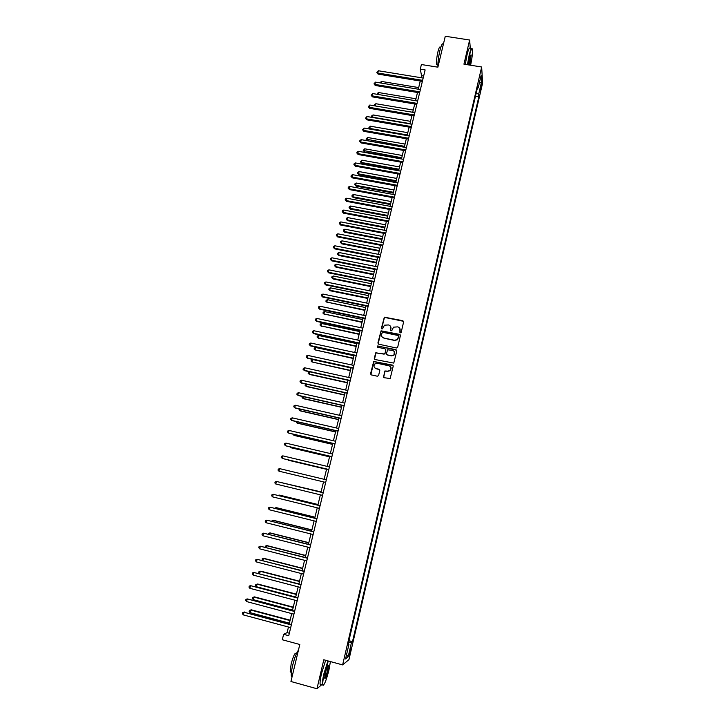 <?xml version="1.0" encoding="UTF-8"?>
<svg xmlns="http://www.w3.org/2000/svg" width="725" height="725" viewBox="0 0 725 725"><rect width="100%" height="100%" fill="white"/><g stroke="black" fill="none" stroke-linecap="round" stroke-linejoin="round"><path stroke-width="1.09" d="M400.327 332.857L401.188 332.313L403.635 321.891L402.873 320.704L384.341 317.169L381.432 328.171L382.537 328.878L384.44 325.19L388.509 324.945C390.376 325.534 391.183 326.803 390.92 328.742L390.603 330.093L391.718 330.781L393.521 327.165L397.69 326.866C399.566 327.455 400.372 328.724 400.118 330.673L400.327 332.857M350.519 651.449L350.927 648.612L349.051 655.119L350.519 651.449M383.416 376.502L384.178 377.716L390.159 378.522L393.186 366.306L392.424 365.092L373.701 361.467L370.584 373.701L371.336 374.907L377.381 376.23L378.604 375.45L379.791 370.439L379.039 369.233L376.039 368.581C373.774 367.512 373.393 365.962 374.907 363.914L377.299 363.288L389.044 365.826C391.255 366.823 391.681 368.345 390.322 370.393L387.793 371.137L384.893 370.973L383.688 377.453M470.326 48.638L469.637 40.02L445.286 36.25L437.891 67.18L421.397 64.534L420.282 69.129L425.131 69.908L288.74 635.707L283.611 634.321L282.297 639.749L299.797 644.489L290.942 681.5L316.97 688.75L321.773 684.654M469.637 40.02L463.946 64.172L481.663 66.99L342.635 664.907L323.794 659.768L316.97 688.75M396.457 347.982L397.681 347.202L400.417 335.575L399.656 334.388L381.06 330.827L377.897 342.998L378.649 344.194L396.457 347.982M396.811 350.909L393.775 363.089L375.006 359.518L374.254 358.313L375.786 352.776L383.869 354.108L385.093 353.329L385.881 350.021L385.12 348.825L377.616 347.23L377.344 345.988L396.049 349.704L396.811 350.909M480.938 85.568L479.923 91.776L481.101 88.16L481.654 83.946L480.938 85.568M481.663 66.99L482.605 83.049L348.961 659.605L342.635 664.907M477.367 88.133L478.201 87.897L478.02 85.314L347.928 645.033L348.961 644.271L348.19 643.909M478.201 87.897L481.092 75.472L481.491 82.097L478.645 94.359L476.243 92.972M475.464 96.289L478.817 96.842L478.645 94.359M478.817 96.842L352.486 641.643L351.507 642.368L348.154 656.814L345.544 658.952L348.961 644.271M288.468 627.025L287.118 632.617L283.611 634.321M420.282 69.129L421.551 75.69L421.062 77.711M420.264 81.01L418.289 89.202M417.5 92.474L415.507 100.73M414.727 103.983L412.715 112.293M411.936 115.529L409.915 123.903M409.136 127.12L407.106 135.548M406.335 138.747L404.278 147.238M403.517 150.419L401.451 158.965M400.689 162.128L398.605 170.747M397.853 173.882L395.759 182.555M395.007 185.682L392.896 194.418M392.143 197.517L390.023 206.317M389.28 209.389L387.141 218.252M386.398 221.315L384.25 230.242M383.516 233.278L381.341 242.268M380.616 245.286L378.432 254.339M377.707 257.339L375.505 266.456M374.789 269.428L372.568 278.618M371.853 281.563L369.623 290.816M368.916 293.743L366.669 303.059M365.962 305.968L363.705 315.357M363.007 318.239L360.724 327.691M360.035 330.555L357.733 340.07M357.044 342.907L354.733 352.495M354.054 355.313L351.725 364.965M351.054 367.765L348.707 377.48M348.036 380.253L345.671 390.05M345.009 392.796L342.626 402.656M341.973 405.384L339.572 415.307M338.919 418.017L336.509 428.013M335.856 430.695L333.428 440.764M332.784 443.419L330.337 453.56M329.703 456.188L327.238 466.402M326.612 469.012L324.129 479.298M323.504 481.88L321.012 492.202M320.377 494.831L317.885 505.162M317.242 507.826L314.75 518.158M314.088 520.876L311.596 531.207M310.934 533.972L308.433 544.312M307.753 547.112L305.261 557.462M304.572 560.307L302.071 570.657M301.373 573.548L298.872 583.906M298.165 586.842L295.664 597.201M294.948 600.182L292.447 610.55M291.713 613.577L289.212 623.944M423.654 76.025L421.551 75.69M289.338 633.224L287.118 632.617M348.942 640.692L352.486 641.643M348.634 641.997L351.507 642.368M479.415 82.668L481.491 82.097M348.154 656.814L346.532 654.72M399.928 332.612L399.865 328.525M390.63 326.522L390.748 330.7M403.598 321.32L384.468 317.387L381.595 328.797M400.363 334.968L381.187 331.026L378.133 343.895M398.777 336.373L398.243 335.53L382.637 332.249L381.441 334.216C381.178 336.155 381.984 337.424 383.851 338.022L394.527 340.279L397.354 339.554L398.75 335.965M381.948 336.79L383.851 338.022M398.886 336.563L397.463 339.744L394.645 340.46L383.978 338.212M385.791 349.323L384.893 354.045L375.922 352.948L374.517 359.247M396.729 350.238L378.078 346.033L377.281 347.048M391.373 355.712L393.829 355.042C395.279 352.993 394.871 351.453 392.624 350.429L387.594 349.776L386.479 353.628L387.241 354.824L391.5 355.884L393.947 355.214L394.346 351.652M386.706 354.516L387.241 354.824M391.5 355.884L387.358 354.996M390.684 366.923L390.44 370.557L387.911 371.291L385.02 371.127L383.543 376.656M374.653 367.783L376.039 368.581M379.655 369.65L376.175 368.744M393.077 365.572L373.837 361.639L370.892 374.68M418.688 87.571L381.395 81.427L380.997 83.04M379.954 82.867L381.395 81.427M422.612 80.348L377.779 73.026L378.341 70.751L423.164 78.055M422.367 81.354L378.087 74.113L376.81 72.464L378.341 70.751M378.087 74.113L376.81 72.464M415.978 98.79L378.64 92.555L378.169 94.477M377.172 94.313L377.362 93.326L378.64 92.555M413.259 110.046L375.876 103.729L375.333 105.959M374.535 105.823L374.598 104.5L375.876 103.729M375.296 105.95L374.381 105.388M410.531 121.347L373.103 114.94L372.55 117.187L409.987 123.613M372.161 117.423L371.825 115.701L373.103 114.94M371.608 116.598L372.659 117.504M419.838 91.848L374.952 84.417L375.514 82.133L420.391 89.547M419.603 92.827L375.269 85.477L373.982 83.846L375.514 82.133M375.269 85.477L373.982 83.846M417.056 103.385L372.115 95.854L372.677 93.561L417.618 101.074M416.83 104.337L372.442 96.887L371.146 95.265L372.677 93.561M372.442 96.887L371.146 95.265M414.265 114.967L369.261 107.318L369.832 105.025L414.827 112.647M414.048 115.891L369.596 108.333L368.3 106.729L369.832 105.025M369.596 108.333L368.3 106.729M407.794 132.684L370.321 126.195L369.768 128.443L407.242 134.959M369.777 129.059L368.817 127.845L370.321 126.195M368.817 127.845L369.995 129.095M411.465 126.594L366.406 118.837L366.977 116.526L412.027 124.265M411.247 127.482L366.75 119.815L365.445 118.229L366.977 116.526M366.75 119.815L365.445 118.229M470.616 65.232C471.993 58.598 472.627 53.478 472.501 49.88C472.075 47.225 471.069 49.092 469.456 55.463L467.77 64.779M467.435 64.724L469.157 55.281C470.525 49.717 471.513 47.497 472.111 48.62M468.64 64.924L469.691 58.227L471.105 54.919L469.773 65.096M469.428 65.051L470.697 55.073M437.927 66.999C437.737 62.785 438.389 57.338 439.876 50.668C441.389 44.751 442.513 42.666 443.247 44.406M437.483 64.634L436.649 64.498C436.242 61.852 436.649 57.656 437.9 51.919C438.987 47.66 439.803 46.155 440.347 47.415L440.746 47.478M465.296 64.389L467.009 54.946C468.495 48.992 469.51 46.88 470.072 48.602M328.316 661.001L324.274 673.815C322.933 679.733 322.471 683.467 322.888 685.016C324.247 685.46 326.259 680.476 328.933 670.072L330.41 661.572M323.232 685.306L322.371 684.826C322.163 682.859 322.67 679.18 323.903 673.77L327.936 660.901M327.791 670.987C326.196 677.005 325.163 679.325 324.691 677.947L325.462 672.854C326.812 667.625 327.818 665.142 328.479 665.405L327.791 670.987M324.709 678.183C325.443 677.63 326.35 675.22 327.428 670.951L327.999 665.523M292.03 676.96L291.35 676.207C291.006 674.223 291.459 670.543 292.701 665.178C294.667 657.448 296.579 652.446 298.437 650.171M291.45 671.74L290.181 671.957L291.142 664.018C293.398 655.772 295.057 652.273 296.135 653.524L296.434 653.606M321.148 684.482L320.106 684.192C319.879 682.225 320.387 678.546 321.619 673.144L325.67 660.276M405.048 144.067L367.53 137.478L366.977 139.744L367.303 140.65L404.296 147.166M367.303 140.65L366.025 139.127L404.496 146.341M366.025 139.127L367.53 137.478M402.293 155.476L364.729 148.806L364.167 151.081L364.512 151.96L401.55 158.567M364.512 151.96L363.225 150.447L401.741 157.769M363.225 150.447L364.729 148.806M399.529 166.931L361.92 160.171L361.358 162.454L361.702 163.315L398.786 170.003M361.702 163.315L360.416 161.811L361.358 162.454L398.977 169.233M360.416 161.811L361.92 160.171M396.756 178.432L359.102 171.58L358.531 173.864L358.893 174.698L396.013 181.477M358.893 174.698L357.597 173.212L358.531 173.864L396.194 180.733M357.597 173.212L357.824 172.296L359.102 171.58M393.965 189.968L356.265 183.026L355.703 185.319L356.066 186.126L393.24 192.995M356.066 186.126L354.761 184.648L355.703 185.319L393.412 192.279M354.761 184.648L354.987 183.733L356.265 183.026M408.655 138.248L363.542 130.391L364.113 128.071L409.217 135.919M408.447 139.118L363.887 131.343L362.572 129.766L364.113 128.071M363.887 131.343L362.572 129.766M405.828 149.957L360.66 141.982L361.24 139.662L406.399 147.61M405.628 150.791L361.023 142.916L359.7 141.348L359.926 140.414L361.24 139.662M361.023 142.916L359.7 141.348M403 161.702L357.778 153.618L358.349 151.289L403.571 159.346M402.81 162.509L358.141 154.516L356.818 152.966L357.044 152.032L358.349 151.289M358.141 154.516L356.818 152.966M400.164 173.483L354.878 165.291L355.458 162.953L400.726 171.127M399.973 174.263L355.25 166.17L353.918 164.629L354.153 163.696L355.458 162.953M355.25 166.17L353.918 164.629M397.309 185.319L351.969 177.009L352.549 174.662L397.88 182.945M397.128 186.071L352.35 177.861L351.009 176.329L351.244 175.396L352.549 174.662M352.35 177.861L351.009 176.329M391.174 201.541L353.428 194.508L352.858 196.81L353.229 197.59L390.449 204.55M353.229 197.59L351.924 196.131L352.858 196.81L390.612 203.861M351.924 196.131L352.151 195.206L353.428 194.508M394.445 197.182L349.051 188.772L349.631 186.416L395.016 194.808M394.273 197.907L349.441 189.587L348.091 188.074L348.326 187.132L349.631 186.416M349.441 189.587L348.091 188.074M388.373 213.159L350.583 206.027L350.012 208.338L350.383 209.099L387.648 216.141M350.383 209.099L349.069 207.649L350.012 208.338L387.812 215.488M349.069 207.649L349.296 206.725L350.583 206.027M391.572 209.099L346.124 200.571L346.713 198.206L392.153 206.716M391.409 209.797L346.523 201.36L345.163 199.864L345.399 198.922L346.713 198.206M346.523 201.36L345.163 199.864M385.555 224.813L347.719 217.591L347.148 219.911L347.529 220.645L384.839 227.777M347.529 220.645L346.215 219.204L347.148 219.911L384.993 227.152M346.215 219.204L346.441 218.279L347.719 217.591M388.691 221.052L343.188 212.407L343.768 210.042L389.271 218.66M388.537 221.723L343.587 213.177L342.227 211.691L342.463 210.739L343.768 210.042M343.587 213.177L342.227 211.691M382.737 236.513L344.846 229.2L344.275 231.52L344.665 232.227L382.021 239.458M344.665 232.227L343.342 230.804L344.275 231.52L382.166 238.851M343.342 230.804L343.568 229.87L344.846 229.2M385.8 233.051L340.233 224.297L340.822 221.913L386.38 230.65M385.646 233.686L340.65 225.031L339.282 223.563L339.517 222.611L340.822 221.913M340.65 225.031L339.282 223.563M379.9 248.249L341.973 240.845L341.393 243.174L341.792 243.854L379.193 251.176M341.792 243.854L340.46 242.44L341.393 243.174L379.329 250.596M340.46 242.44L340.696 241.507L341.973 240.845M382.9 245.095L337.27 236.223L337.868 233.831L383.48 242.685M382.755 245.703L337.696 236.93L336.327 235.471L336.563 234.519L337.868 233.831M337.696 236.93L336.327 235.471M377.054 260.03L339.083 252.527L338.502 254.865L338.91 255.517L376.357 262.93M338.91 255.517L337.569 254.122L338.502 254.865L376.483 262.387M337.569 254.122L337.805 253.179L339.083 252.527M379.982 257.185L334.307 248.186L334.896 245.793L380.571 254.756M379.846 257.756L334.733 248.874L333.355 247.424L333.591 246.473L334.896 245.793M334.733 248.874L333.355 247.424M374.2 271.848L336.183 264.253L335.603 266.601L336.019 267.226L373.502 274.73M336.019 267.226L334.669 265.839L335.603 266.601L373.629 274.213M334.669 265.839L334.905 264.897L336.183 264.253M371.336 283.711L333.273 276.017L332.684 278.373L333.11 278.971L370.647 286.574M333.11 278.971L331.76 277.603L332.684 278.373L370.765 286.085M331.76 277.603L331.996 276.66L333.273 276.017M368.463 295.61L330.355 287.825L329.766 290.19L330.201 290.761L367.783 298.455M330.201 290.761L328.842 289.402L329.766 290.19L367.892 298.002M328.842 289.402L329.077 288.459L330.355 287.825M365.581 307.554L327.419 299.679L326.83 302.053L364.902 310.382M327.274 302.588L325.906 301.247L326.83 302.053L365.001 309.956M325.906 301.247L326.141 300.295L327.419 299.679M362.69 319.544L324.483 311.569L323.894 313.952L362.011 322.353M324.338 314.46L322.969 313.127L323.894 313.952L362.11 321.945M322.969 313.127L323.205 312.176L324.483 311.569M359.781 331.579L321.528 323.495L320.939 325.888L359.111 334.361M321.392 326.377L320.015 325.054L320.939 325.888L359.201 333.989M320.015 325.054L320.251 324.102L321.528 323.495M356.872 343.65L318.565 335.476L317.976 337.877L356.202 346.414M318.438 338.33L317.052 337.025L317.976 337.877L356.283 346.07M317.052 337.025L317.287 336.065L318.565 335.476M353.945 355.767L315.593 347.493L315.003 349.894L353.283 358.503M315.593 347.493L314.324 348.072L314.079 349.033L315.003 349.894L353.356 358.195M351.009 367.928L312.611 359.546L312.013 361.965L350.356 370.647M312.611 359.546L311.333 360.126L311.097 361.086L312.013 361.965L350.42 370.366M309.593 371.78L309.022 374.073L309.512 374.444L347.411 382.827M309.421 371.744L308.343 372.215L308.107 373.185L309.022 374.073L347.474 382.573M306.512 384.214L306.013 386.235L306.512 386.57L344.466 395.053M305.95 384.087L305.098 385.328L306.013 386.235L344.52 394.826M303.431 396.693L302.996 398.424L303.503 398.741L341.502 407.314M302.452 396.475L302.089 397.508L302.996 398.424L341.548 407.133M300.331 409.226L299.969 410.667L300.485 410.948L338.53 419.63M299.244 408.972L299.062 409.734L299.969 410.667L338.566 419.476M297.223 421.796L296.933 422.956L297.458 423.201L335.548 431.982M296.135 421.542L296.933 422.956L335.575 431.864M294.096 434.411L294.413 435.498L332.558 444.389M293.018 434.157L293.888 435.281L332.576 444.289M290.97 447.08L291.359 447.842L329.549 456.832M290.109 446.872L290.825 447.651L329.567 456.768M288.296 460.23L326.531 469.32L288.296 460.23M377.063 269.31L331.325 260.202L331.923 257.792L377.643 266.882M376.928 269.854L331.76 260.855L330.373 259.423L330.618 258.462L331.923 257.792M331.76 260.855L330.373 259.423M374.127 281.481L328.334 272.256L328.933 269.845L374.716 279.043M374 281.998L328.778 272.881L327.383 271.467L327.627 270.498L328.933 269.845M328.778 272.881L327.383 271.467M371.182 293.697L325.326 284.354L325.933 281.934L371.771 291.251M371.064 294.187L325.779 284.952L324.383 283.548L324.628 282.578L325.933 281.934M325.779 284.952L324.383 283.548M368.228 305.959L322.317 296.498L322.915 294.06L368.817 303.503M368.119 306.412L322.779 297.06L321.374 295.673L321.61 294.703L322.915 294.06M322.779 297.06L321.374 295.673M365.264 318.266L319.29 308.678L319.897 306.24L365.853 315.801M365.155 318.692L319.761 309.222L318.347 307.844L318.592 306.874L319.897 306.24M319.761 309.222L318.347 307.844M362.282 330.618L316.254 320.912L316.861 318.456L362.881 328.144M362.192 331.008L316.734 321.42L315.321 320.06L315.556 319.082L316.861 318.456M316.734 321.42L315.321 320.06M359.292 343.016L313.209 333.183L313.816 330.727L359.89 340.532M359.21 343.369L313.698 333.663L312.276 332.322L312.52 331.334L313.816 330.727M313.698 333.663L312.276 332.322M356.292 355.449L310.155 345.499L310.762 343.034L356.899 352.957M356.22 355.785L310.644 345.952L309.212 344.62L309.457 343.641L310.762 343.034M353.283 367.938L307.083 357.86L307.699 355.386L353.891 365.436M353.211 368.237L307.59 358.286L306.149 356.972L306.394 355.984L307.699 355.386M350.266 380.471L304.002 370.267L304.627 367.783L350.873 377.961M350.202 380.734L304.518 370.656L303.068 369.36L303.322 368.373L304.627 367.783M347.23 393.05L300.911 382.728L301.537 380.226L347.837 390.53M347.175 393.276L301.437 383.081L299.987 381.803L300.232 380.806L301.537 380.226M344.194 405.674L297.812 395.225L298.437 392.714L344.801 403.145M344.139 405.873L298.347 395.551L296.888 394.282L297.132 393.285L298.437 392.714M341.14 418.343L294.703 407.767L295.32 405.257L341.747 415.806M341.094 418.506L295.238 408.066L293.77 406.807L294.024 405.81L295.32 405.257M338.067 431.058L291.577 420.355L292.202 417.836L338.684 428.511M338.04 431.194L292.121 420.618L290.653 419.385L290.897 418.379L292.202 417.836M334.995 443.827L288.441 432.988L289.067 430.46L335.612 441.271M334.968 443.927L288.994 433.224L287.517 432.009L287.771 430.994L289.067 430.46M331.905 456.641L285.297 445.676L285.922 443.129L332.521 454.067M331.887 456.705L285.858 445.875L284.372 444.67L284.626 443.655L285.922 443.129M328.806 469.501L282.134 458.399L282.768 455.853L329.422 466.918M328.797 469.528L282.705 458.572L281.209 457.384L281.463 456.369L282.768 455.853M325.697 482.406L278.962 471.177L279.596 468.622L326.313 479.823M278.962 471.177L278.047 470.144L278.3 469.12L279.596 468.622M321.084 491.922L282.134 482.787M321.075 491.949L281.762 482.696M323.205 492.737L276.415 481.436L323.196 492.764M275.781 484.001L274.866 482.95L275.119 481.926L276.415 481.436L275.781 484.001L322.571 495.356M318.03 504.537L279.669 495.148L278.962 495.628M318.021 504.6L279.098 495.075L278.137 495.429M320.078 505.697L273.225 494.296L320.06 505.76M272.582 496.87L271.667 495.809L271.929 494.776L273.225 494.296L272.582 496.87L319.435 508.361M314.976 517.197L276.56 507.708L275.772 508.524M314.958 517.297L275.98 507.663L274.675 508.252M316.943 518.701L270.026 507.201L316.916 518.801M269.383 509.793L268.468 508.705L268.721 507.672L270.026 507.201L269.383 509.793L316.29 521.42M311.913 529.912L273.452 520.305L272.863 520.296L272.573 521.456M311.877 530.038L272.863 520.296L271.476 521.184M313.798 531.76L266.809 520.16L313.762 531.896M266.166 522.761L265.25 521.656L265.504 520.623L266.809 520.16L266.166 522.761L313.127 534.515M308.832 542.662L270.325 532.957L269.727 532.975L269.356 534.443M308.796 542.826L269.727 532.975L268.449 533.41L268.268 534.171M310.635 544.865L263.583 533.165L310.599 545.037M262.93 535.775L262.024 534.66L262.278 533.618L263.583 533.165L262.93 535.775L309.965 547.665M305.742 555.468L267.181 545.653L266.573 545.698L266.138 547.484M305.696 555.658L266.573 545.698L265.305 546.124L265.114 547.221M307.463 558.023L260.338 546.224L307.418 558.223M259.686 548.834L258.78 547.701L259.042 546.659L260.338 546.224L259.686 548.834L306.784 560.869M302.642 568.318L264.036 558.386L263.42 558.467L262.903 560.57M302.588 568.545L263.42 558.467L262.151 558.884L262.287 560.407M304.282 571.228L257.085 559.319L304.228 571.463M256.433 561.947L255.526 560.797L255.789 559.745L257.085 559.319L256.433 561.947L303.585 574.118M299.525 581.214L260.873 571.173L260.248 571.291L259.65 573.702M299.461 581.477L260.248 571.291L258.979 571.699L258.725 572.723L259.441 573.647M301.093 584.477L253.822 572.469L301.02 584.758M253.17 575.106L252.264 573.946L252.527 572.886L253.822 572.469L253.17 575.106L300.377 587.422M296.398 594.156L257.701 584.006L257.067 584.151L256.433 586.733L295.7 597.056M296.326 594.455L257.067 584.151L255.798 584.549L255.544 585.582L256.433 586.733M297.884 597.781L250.551 585.673L297.803 598.098M249.889 588.319L248.992 587.132L249.255 586.081L250.551 585.673L249.889 588.319L297.159 600.771M293.263 607.142L254.52 596.883L253.877 597.065L253.233 599.657L292.556 610.088M293.19 607.478L253.877 597.065L252.608 597.454L252.345 598.487L253.233 599.657M294.658 611.139L247.261 598.923L294.577 611.483M246.6 601.578L245.703 600.382L245.965 599.321L247.261 598.923L246.6 601.578L293.933 614.175M290.118 620.183L251.321 609.816L250.669 610.024L250.025 612.625L289.402 623.174M290.027 620.555L250.669 610.024L249.4 610.405L251.321 609.816M250.025 612.625L249.146 611.438L249.4 610.405M291.432 624.542L243.962 612.226L291.341 624.932M243.292 614.891L242.395 613.676L242.667 612.607L243.962 612.226L243.292 614.891L290.689 627.623M242.667 612.607L244.642 612M480.367 88.042L481.101 88.16M480.022 90.045L480.639 90.145M437.882 64.697L436.649 64.498M320.106 684.192L322.371 684.826M291.387 672.283L290.181 671.957M291.35 676.207L292.148 676.434"/></g></svg>
